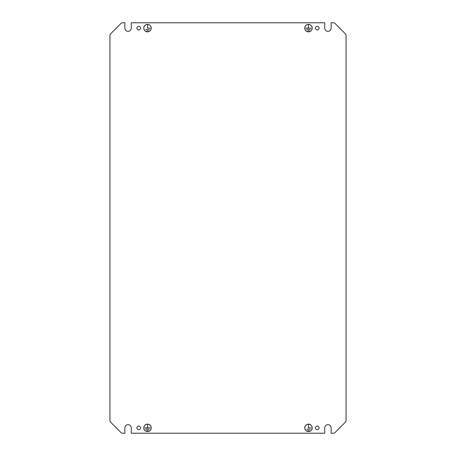 <?xml version="1.0" encoding="UTF-8"?>
<svg xmlns="http://www.w3.org/2000/svg" width="456" height="456" viewBox="0 0 456 456"><rect width="100%" height="100%" fill="white"/><g stroke="black" fill="none" stroke-linecap="round" stroke-linejoin="round"><path stroke-width="0.68" d="M151.25 427.87A3.733 3.733 0 0 1 147.522 431.598A3.733 3.733 0 0 1 143.788 427.87A3.733 3.733 0 0 1 147.522 424.137A3.733 3.733 0 0 1 151.25 427.87M143.839 427.87A3.676 3.676 0 0 1 147.522 424.194A3.676 3.676 0 0 1 151.198 427.87A3.676 3.676 0 0 1 147.522 431.547A3.676 3.676 0 0 1 143.839 427.87M312.212 28.13A3.733 3.733 0 0 1 308.478 31.863A3.733 3.733 0 0 1 304.75 28.13A3.733 3.733 0 0 1 308.478 24.402A3.733 3.733 0 0 1 312.212 28.13M304.802 28.13A3.676 3.676 0 0 1 308.478 24.453A3.676 3.676 0 0 1 312.16 28.13A3.676 3.676 0 0 1 308.478 31.806A3.676 3.676 0 0 1 304.802 28.13M304.75 427.87A3.733 3.733 0 0 0 308.478 431.598A3.733 3.733 0 0 0 312.212 427.87A3.733 3.733 0 0 0 308.478 424.137A3.733 3.733 0 0 0 304.75 427.87M312.16 427.87A3.676 3.676 0 0 0 308.478 424.194A3.676 3.676 0 0 0 304.802 427.87A3.676 3.676 0 0 0 308.478 431.547A3.676 3.676 0 0 0 312.16 427.87M143.788 28.13A3.733 3.733 0 0 0 147.522 31.863A3.733 3.733 0 0 0 151.25 28.13A3.733 3.733 0 0 0 147.522 24.402A3.733 3.733 0 0 0 143.788 28.13M151.198 28.13A3.676 3.676 0 0 0 147.522 24.453A3.676 3.676 0 0 0 143.839 28.13A3.676 3.676 0 0 0 147.522 31.806A3.676 3.676 0 0 0 151.198 28.13M136.914 28.13A1.813 1.813 0 0 0 138.727 29.942A1.813 1.813 0 0 0 140.539 28.13A1.813 1.813 0 0 0 138.727 26.317A1.813 1.813 0 0 0 136.914 28.13M136.914 427.87A1.813 1.813 0 0 0 138.727 429.683A1.813 1.813 0 0 0 140.539 427.87A1.813 1.813 0 0 0 138.727 426.058A1.813 1.813 0 0 0 136.914 427.87M315.461 28.13A1.813 1.813 0 0 0 317.273 29.942A1.813 1.813 0 0 0 319.086 28.13A1.813 1.813 0 0 0 317.273 26.317A1.813 1.813 0 0 0 315.461 28.13M315.461 427.87A1.813 1.813 0 0 0 317.273 429.683A1.813 1.813 0 0 0 319.086 427.87A1.813 1.813 0 0 0 317.273 426.058A1.813 1.813 0 0 0 315.461 427.87M109.942 34.525L109.942 421.475L121.666 433.2L124.864 433.2L124.864 427.87A3.198 3.198 0 0 1 128.068 424.673A3.198 3.198 0 0 1 131.265 427.87L131.265 433.2L324.735 433.2L324.735 427.87A3.198 3.198 0 0 1 327.932 424.673A3.198 3.198 0 0 1 331.136 427.87L331.136 433.2L334.333 433.2L346.058 421.475L346.058 34.525L334.333 22.8L331.136 22.8L331.136 28.13A3.198 3.198 0 0 1 327.932 31.327A3.198 3.198 0 0 1 324.735 28.13L324.735 22.8L131.265 22.8L131.265 28.13A3.198 3.198 0 0 1 128.068 31.327A3.198 3.198 0 0 1 124.864 28.13L124.864 22.8L121.666 22.8L109.942 34.525M148.32 430.561L146.718 430.51L148.32 430.561M147.493 424.753L147.544 427.842L150.184 427.899L144.854 427.899L147.493 427.842L147.493 424.753M149.386 429.227L145.652 429.176L149.386 429.227M309.282 30.82L307.68 30.769L309.282 30.82M308.455 25.012L308.507 28.101L311.146 28.158L305.816 28.158L308.455 28.101L308.455 25.012M310.348 29.492L306.614 29.435L310.348 29.492M308.455 427.842L308.507 424.753L308.507 427.842L311.146 427.899L308.455 427.842M310.348 429.227L306.614 429.176L310.348 429.227M309.282 430.561L307.68 430.51L309.282 430.561M147.493 28.101L147.544 25.012L147.544 28.101L150.184 28.158L147.493 28.101M149.386 29.492L145.652 29.435L149.386 29.492M148.32 30.82L146.718 30.769L148.32 30.82"/></g></svg>
